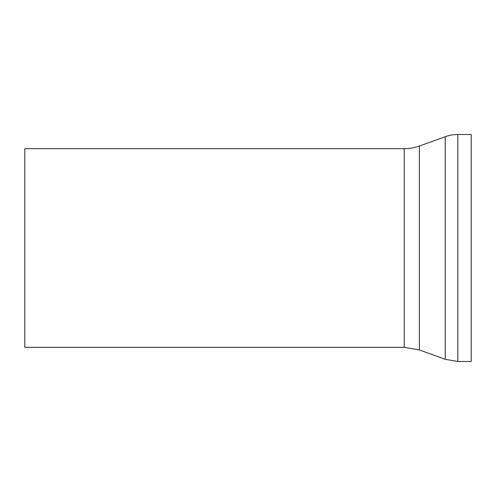 <?xml version="1.0" encoding="UTF-8"?>
<svg xmlns="http://www.w3.org/2000/svg" width="496" height="496" viewBox="0 0 496 496"><rect width="100%" height="100%" fill="white"/><g stroke="black" fill="none" stroke-linecap="round" stroke-linejoin="round"><path stroke-width="0.74" d="M404.24 148.676L404.24 347.324L24.8 347.324L24.8 148.676L404.24 148.676A44.64 44.64 0 0 0 419.393 146.029L445.234 136.704A37.051 37.051 0 0 1 457.808 134.503L457.808 361.497L471.2 361.497L471.2 134.503L457.808 134.503M404.24 347.324L419.393 349.971L445.234 359.296L445.234 136.704M419.393 349.971L419.393 146.029M445.234 359.296L457.808 361.497"/></g></svg>
